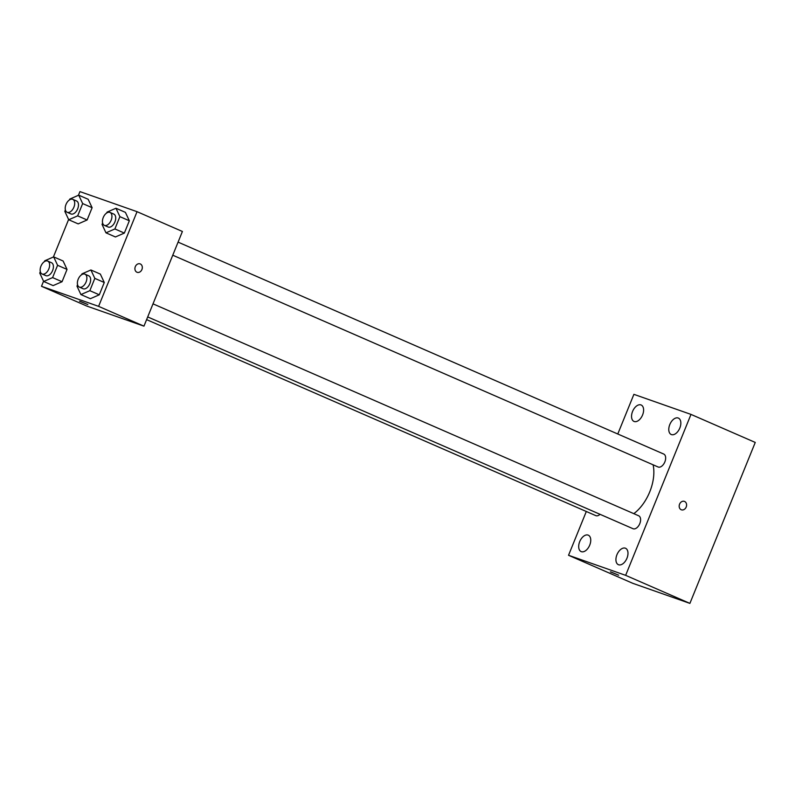 <?xml version="1.0" encoding="UTF-8"?>
<svg xmlns="http://www.w3.org/2000/svg" width="795" height="795" viewBox="0 0 795 795"><rect width="100%" height="100%" fill="white"/><g stroke="black" fill="none" stroke-linecap="round" stroke-linejoin="round"><path stroke-width="1.19" d="M617.785 434L633.893 394.34L690.994 414.404L755.25 442.437L689.901 603.385L632.79 583.321L568.534 555.278L586.312 511.493M632.572 411.452A8.954 5.297 -66.4 0 0 633.993 421.42A8.954 5.297 -66.4 0 0 642.43 415.328A8.954 5.297 -66.4 0 0 641.158 405.003A8.954 5.297 -66.4 0 0 632.572 411.452M579.714 541.624A8.954 5.297 -66.4 0 0 581.135 551.591A8.954 5.297 -66.4 0 0 589.572 545.499A8.954 5.297 -66.4 0 0 588.3 535.174A8.954 5.297 -66.4 0 0 579.714 541.624M616.95 554.711A8.954 5.297 -66.4 0 0 618.371 564.679A8.954 5.297 -66.4 0 0 626.808 558.587A8.954 5.297 -66.4 0 0 625.536 548.262A8.954 5.297 -66.4 0 0 616.95 554.711M669.807 424.54A8.954 5.297 -66.4 0 0 671.228 434.507A8.954 5.297 -66.4 0 0 679.665 428.416A8.954 5.297 -66.4 0 0 678.393 418.091A8.954 5.297 -66.4 0 0 669.807 424.54M690.994 414.404L625.645 575.341L689.901 603.385M681.404 509.814A4.472 3.607 109.4 0 0 686.244 506.912A4.472 3.607 109.4 0 0 684.565 501.446A4.472 3.607 109.4 0 0 684.366 501.377A4.472 3.607 109.4 0 0 679.486 504.398A4.472 3.607 109.4 0 0 681.404 509.814A4.472 3.607 109.4 0 0 686.244 506.912A4.472 3.607 109.4 0 0 684.565 501.446A4.472 3.607 109.4 0 0 684.366 501.377M625.645 575.341L568.534 555.278M611.216 572.082L618.669 575.202L611.216 572.082M618.669 575.202L610.381 571.844M147.701 316.927L633.029 528.715A7.056 4.174 -66.4 0 0 633.198 528.774A7.056 4.174 -66.4 0 0 639.736 523.766A7.056 4.174 -66.4 0 0 638.673 515.776L153.008 303.849M172.763 255.205L658.091 466.983A7.056 4.174 -66.4 0 0 658.26 467.053A7.056 4.174 -66.4 0 0 664.799 462.044A7.056 4.174 -66.4 0 0 663.736 454.054L178.07 242.127M146.608 319.62L595.793 515.627A7.056 4.174 -66.4 0 0 600.046 514.315M633.824 513.659A35.785 21.147 -66.4 0 0 653.112 464.817M78.447 195.282L79.937 191.615L137.048 211.679L182.403 231.474L143.955 326.149L86.854 306.085L41.499 286.289L43.556 281.221M137.048 211.679L98.6 306.353L143.955 326.149M136.929 272.228A4.472 3.607 -70.6 0 1 135.259 266.772A4.472 3.607 -70.6 0 1 140.089 263.87A4.472 3.607 -70.6 0 1 142.017 269.286A4.472 3.607 -70.6 0 1 137.128 272.307A4.472 3.607 -70.6 0 1 136.929 272.228M88.175 199.287L92.111 207.694L87.112 219.986L78.188 223.882L87.112 219.986L92.111 207.694L88.175 199.287L78.725 195.163L82.66 203.57L77.662 215.862L68.738 219.758L64.812 211.351L65.389 209.93M100.349 274.096L104.274 282.493L99.286 294.796L90.362 298.691L99.286 294.796L104.274 282.493L100.349 274.096L90.898 269.972L94.824 278.379L89.835 290.672L80.911 294.567L76.986 286.16L77.562 284.739M53.384 257.014L68.618 219.49M98.6 306.353L41.499 286.289M125.411 212.364L129.337 220.772L124.348 233.074L115.424 236.96L124.348 233.074L129.337 220.772L125.411 212.364L115.961 208.24L119.886 216.647L114.897 228.95L105.974 232.836L102.048 224.429L102.625 223.007M63.113 261.008L67.038 269.416L62.05 281.718L53.126 285.604L62.05 281.718L67.038 269.416L63.113 261.008L53.663 256.884L57.588 265.291L52.599 277.594L43.675 281.48L39.75 273.073L40.326 271.651M80.394 301.444L87.848 304.565L80.394 301.444M87.848 304.565L79.56 301.196M140.089 263.87A4.472 3.607 -70.6 0 1 142.007 269.286A4.472 3.607 -70.6 0 1 137.128 272.307M44.391 261.635L44.749 260.78L53.663 256.884M42.065 273.997L45.852 275.646A7.056 4.174 -66.4 0 0 46.021 275.716A7.056 4.174 -66.4 0 0 52.55 270.707A7.056 4.174 -66.4 0 0 51.496 262.718L47.71 261.068A7.056 4.174 -66.4 0 0 41.072 265.868A7.056 4.174 -66.4 0 0 42.065 273.997A7.056 4.174 -66.4 0 0 42.234 274.066A7.056 4.174 -66.4 0 0 48.773 269.058A7.056 4.174 -66.4 0 0 47.71 261.068M57.588 265.291L67.038 269.416M52.599 277.594L62.05 281.718M43.675 281.48L53.126 285.604M69.463 199.913L69.811 199.048L78.725 195.163M67.138 212.275L70.914 213.925A7.056 4.174 -66.4 0 0 71.083 213.994A7.056 4.174 -66.4 0 0 77.622 208.986A7.056 4.174 -66.4 0 0 76.559 200.996L72.782 199.346A7.056 4.174 -66.4 0 0 66.134 204.146A7.056 4.174 -66.4 0 0 67.138 212.275A7.056 4.174 -66.4 0 0 67.307 212.345A7.056 4.174 -66.4 0 0 73.836 207.336A7.056 4.174 -66.4 0 0 72.782 199.346M82.66 203.57L92.111 207.694M77.662 215.862L87.112 219.986M68.738 219.758L78.188 223.882M81.627 274.722L81.974 273.858L90.898 269.972M79.301 287.084L83.087 288.734A7.056 4.174 -66.4 0 0 83.256 288.804A7.056 4.174 -66.4 0 0 89.785 283.795A7.056 4.174 -66.4 0 0 88.722 275.805L84.946 274.156A7.056 4.174 -66.4 0 0 78.308 278.946A7.056 4.174 -66.4 0 0 79.301 287.084A7.056 4.174 -66.4 0 0 79.47 287.154A7.056 4.174 -66.4 0 0 86.009 282.146A7.056 4.174 -66.4 0 0 84.946 274.156M94.824 278.379L104.274 282.493M89.835 290.672L99.286 294.796M80.911 294.567L90.362 298.691M106.689 212.99L107.037 212.136L115.961 208.24M104.364 225.353L108.15 227.002A7.056 4.174 -66.4 0 0 108.319 227.072A7.056 4.174 -66.4 0 0 114.848 222.063A7.056 4.174 -66.4 0 0 113.794 214.074L110.008 212.424A7.056 4.174 -66.4 0 0 103.37 217.224A7.056 4.174 -66.4 0 0 104.364 225.353A7.056 4.174 -66.4 0 0 104.533 225.422A7.056 4.174 -66.4 0 0 111.071 220.414A7.056 4.174 -66.4 0 0 110.008 212.424M119.886 216.647L129.337 220.772M114.897 228.95L124.348 233.074M105.974 232.836L115.424 236.96"/></g></svg>
